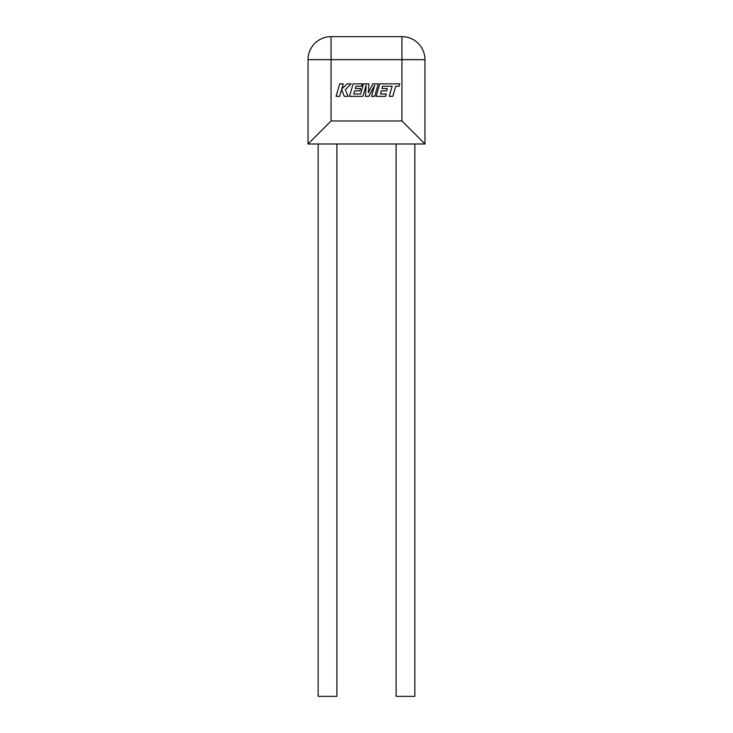 <?xml version="1.0" encoding="UTF-8"?>
<svg xmlns="http://www.w3.org/2000/svg" width="733" height="733" viewBox="0 0 733 733"><rect width="100%" height="100%" fill="white"/><g stroke="black" fill="none" stroke-linecap="round" stroke-linejoin="round"><path stroke-width="1.1" d="M396.113 143.989L396.113 696.35L414.832 696.35L414.832 143.989M336.887 143.989L336.887 696.35L318.168 696.35L318.168 143.989M424.957 143.989L401.941 120.972L401.941 59.666L424.957 59.666A23.016 23.016 0 0 0 401.941 36.65A23.016 23.016 0 0 1 424.957 59.666L424.957 143.989L308.043 143.989L308.043 59.666A23.016 23.016 0 0 1 331.059 36.65L401.941 36.65L401.941 59.666L331.059 59.666L331.059 120.972L308.043 143.989M382.626 86.237L392.128 86.265L389.232 96.335L392.787 96.335L395.683 86.265L399.1 86.265L399.787 83.855L379.767 83.855L376.176 96.335L385.604 96.335L386.273 93.961L380.409 93.961L381.288 90.855L386.639 90.855L387.299 88.556L381.948 88.556L382.626 86.237M378.265 83.855L372.795 83.855L368.378 92.77L368.855 83.855L363.541 83.855L360.636 93.961L353.727 93.961L354.607 90.855L359.958 90.855L360.618 88.556L355.267 88.556L355.945 86.228L361.626 86.228L362.294 83.855L353.086 83.855L349.494 96.335L362.936 96.335L366.124 85.23L365.501 96.335L368.818 96.335L374.71 85.175L371.512 96.335L374.682 96.335L378.265 83.855M339.691 83.855L336.099 96.335L339.645 96.335L341.587 89.563L344.308 96.335L348.102 96.335L345.298 89.563L351.116 83.855L347.011 83.855L341.715 89.179L343.236 83.855L339.691 83.855M331.059 120.972L401.941 120.972M331.059 36.65A23.016 23.016 0 0 0 308.043 59.666L331.059 59.666L331.059 36.65"/></g></svg>
